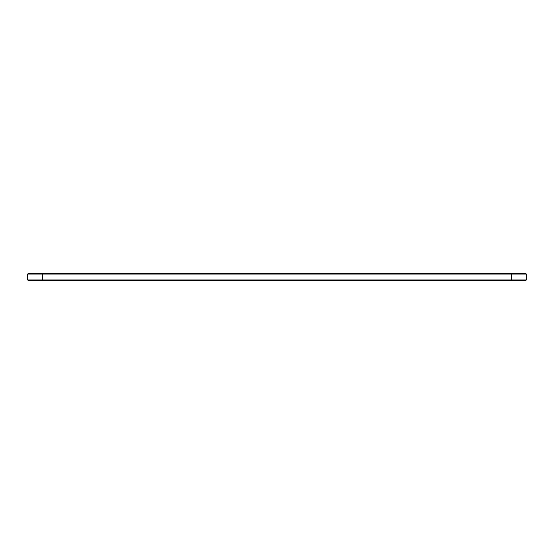 <?xml version="1.0" encoding="UTF-8"?>
<svg xmlns="http://www.w3.org/2000/svg" width="554" height="554" viewBox="0 0 554 554"><rect width="100%" height="100%" fill="white"/><g stroke="black" fill="none" stroke-linecap="round" stroke-linejoin="round"><path stroke-width="0.83" d="M526.3 274.036L27.7 274.036L28.406 273.337L525.594 273.337L526.3 274.036L526.3 279.964L27.7 279.964L27.7 274.036M526.3 279.964L525.594 280.663L28.406 280.663L27.7 279.964M511.633 280.663L511.633 273.337M42.367 280.663L42.367 273.337"/></g></svg>
